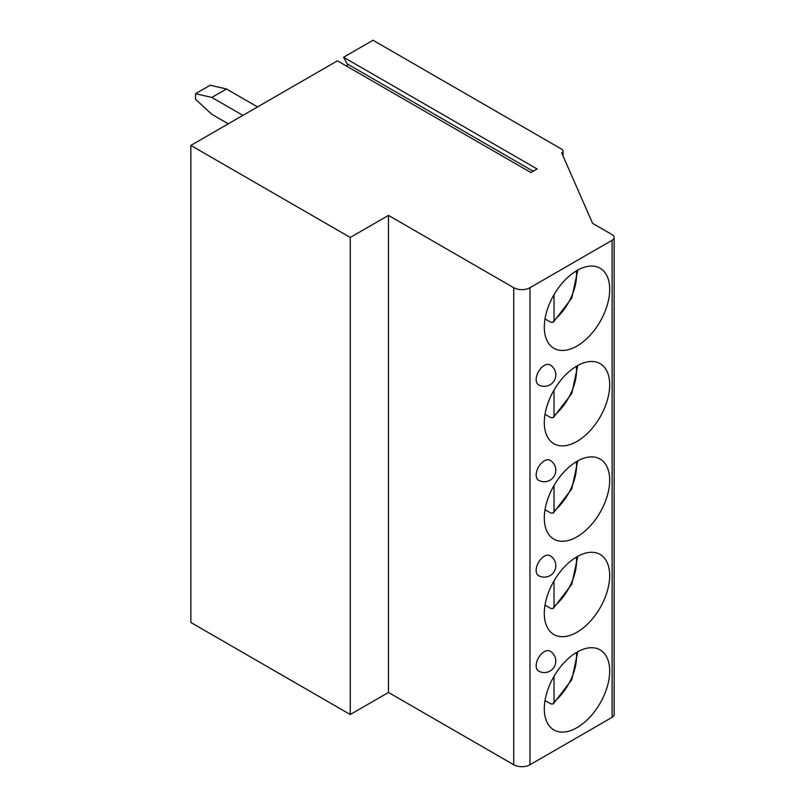 <?xml version="1.0" encoding="UTF-8"?>
<svg xmlns="http://www.w3.org/2000/svg" width="805" height="805" viewBox="0 0 805 805"><rect width="100%" height="100%" fill="white"/><g stroke="black" fill="none" stroke-linecap="round" stroke-linejoin="round"><path stroke-width="1.21" d="M388.473 215.388L388.473 692.441L513.721 764.75A11.501 6.641 0 0 0 529.982 764.75L612.122 717.325A6.903 3.985 0 0 0 614.145 714.508L614.145 237.455A6.903 3.985 0 0 1 612.122 240.272L529.982 287.697A11.501 6.641 0 0 1 513.721 287.697L388.473 215.388L350.256 237.455L190.855 145.423L337.406 60.818L530.958 172.562L537.146 169L343.584 57.246L347.197 63.867A2.989 1.731 -60 0 1 347.046 66.382M614.145 237.455A6.903 3.985 0 0 0 612.122 234.637L592.611 223.367L561.699 152.94A4.599 2.657 0 0 0 563.047 151.058A4.599 2.657 0 0 0 561.699 149.187L373.027 40.25L343.584 57.246M190.855 145.423L190.855 622.476L350.256 714.508L388.473 692.441M228.268 123.829L211.836 114.34L195.575 99.317L195.575 93.682L211.836 97.435L242.899 115.377M195.575 93.682L210.206 85.229L226.477 88.993L211.836 97.435M257.54 106.924L226.477 88.993M350.256 237.455L350.256 714.508M550.046 651.114A11.501 6.641 120 0 0 541.191 654.193A11.501 6.641 120 0 0 536.17 665.775A11.501 6.641 120 0 0 538.545 671.038A11.501 11.501 0 0 0 555.802 661.076A11.501 11.501 0 0 0 550.046 651.114M550.046 555.702A11.501 6.641 120 0 0 541.191 558.781A11.501 6.641 120 0 0 536.17 570.363A11.501 6.641 120 0 0 538.545 575.625A11.501 11.501 0 0 0 555.802 565.663A11.501 11.501 0 0 0 550.046 555.702M550.046 460.289A11.501 6.641 120 0 0 541.191 463.378A11.501 6.641 120 0 0 536.17 474.95A11.501 6.641 120 0 0 538.545 480.213A11.501 11.501 0 0 0 555.802 470.251A11.501 11.501 0 0 0 550.046 460.289M550.046 364.886A11.501 6.641 120 0 0 541.191 367.966A11.501 6.641 120 0 0 536.17 379.537A11.501 6.641 120 0 0 538.545 384.8A11.501 11.501 0 0 0 555.802 374.838A11.501 11.501 0 0 0 550.046 364.886M609.687 671.028A46.237 26.696 120 0 0 600.107 649.866A46.237 26.696 120 0 0 564.486 662.253A46.237 26.696 120 0 0 544.301 708.782A46.237 26.696 120 0 0 553.87 729.944A46.237 26.696 120 0 0 589.502 717.557A46.237 26.696 120 0 0 609.687 671.028M609.687 575.615A46.237 26.696 120 0 0 600.107 554.454A46.237 26.696 120 0 0 564.486 566.841A46.237 26.696 120 0 0 544.301 613.37A46.237 26.696 120 0 0 553.87 634.531A46.237 26.696 120 0 0 589.502 622.144A46.237 26.696 120 0 0 609.687 575.615M609.687 480.213A46.237 26.696 120 0 0 600.107 459.041A46.237 26.696 120 0 0 564.486 471.428A46.237 26.696 120 0 0 544.301 517.957A46.237 26.696 120 0 0 553.87 539.129A46.237 26.696 120 0 0 589.502 526.742A46.237 26.696 120 0 0 609.687 480.213M609.687 384.8A46.237 26.696 120 0 0 600.107 363.629A46.237 26.696 120 0 0 564.486 376.016A46.237 26.696 120 0 0 544.301 422.545A46.237 26.696 120 0 0 553.87 443.716A46.237 26.696 120 0 0 589.502 431.329A46.237 26.696 120 0 0 609.687 384.8M609.687 289.387A46.237 26.696 120 0 0 600.107 268.216A46.237 26.696 120 0 0 564.486 280.603A46.237 26.696 120 0 0 544.301 327.132A46.237 26.696 120 0 0 553.87 348.303A46.237 26.696 120 0 0 589.502 335.916A46.237 26.696 120 0 0 609.687 289.387M554.021 676.311L554.021 701.9L553.246 703.932L550.771 703.852L545.015 700.531M554.021 580.898L554.021 606.487L553.246 608.52L550.771 608.439L545.015 605.119M554.021 485.485L554.021 511.074L553.246 513.117L550.771 513.037L545.015 509.706M554.021 390.073L554.021 415.662L553.246 417.704L550.771 417.624L545.015 414.293M554.021 294.66L554.021 320.249L553.246 322.292L550.771 322.211L545.015 318.891M513.721 287.697L513.721 764.75M529.982 287.697L529.982 764.75M612.122 240.272L612.122 717.325M554.021 701.9A40.481 23.375 120 0 0 576.32 652.553M554.021 606.487A40.481 23.375 120 0 0 576.32 557.14M554.021 511.074A40.481 23.375 120 0 0 576.32 461.728M554.021 415.662A40.481 23.375 120 0 0 576.32 366.315M554.021 320.249A40.481 23.375 120 0 0 576.32 270.903M347.197 63.867L533.212 171.264M563.047 156.009L563.047 151.058M553.246 703.932L571.802 679.672L577.789 651.708M553.246 608.52L571.802 584.259L577.789 556.295M553.246 513.107L571.802 488.856L577.789 460.883M553.246 417.704L571.802 393.444L577.789 365.47M553.246 322.292L571.802 298.031L577.789 270.067"/></g></svg>
